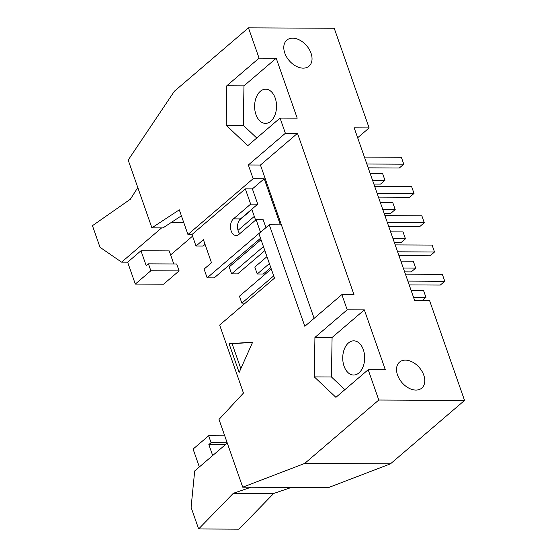 <?xml version="1.0" encoding="UTF-8"?>
<svg xmlns="http://www.w3.org/2000/svg" width="557" height="557" viewBox="0 0 557 557"><rect width="100%" height="100%" fill="white"/><g stroke="black" fill="none" stroke-linecap="round" stroke-linejoin="round"><path stroke-width="0.84" d="M261.017 239.698L229.185 266.942L231.608 273.856L237.658 273.884L264.847 250.622M378.447 197.115L409.576 197.262L414.025 193.453L377.103 193.279M380.361 202.588L392.782 202.651L395.205 209.564L390.756 213.366L384.128 213.338M266.963 256.673L254.814 267.068L257.237 273.981L263.287 274.009L270.786 267.59M414.025 193.453L411.602 186.539L374.68 186.365M257.237 273.981L269.386 263.579M395.205 209.564L382.784 209.502M231.608 273.856L263.44 246.612M271.266 268.968L239.433 296.213L241.856 303.126L273.689 275.882M388.695 226.379L419.825 226.525L424.274 222.723L387.352 222.549M390.61 231.858L403.031 231.914L405.454 238.828L401.005 242.636L394.377 242.601M424.274 222.723L421.851 215.81L384.929 215.636M405.454 238.828L393.033 238.772M241.856 303.126L245.268 303.14M398.944 255.642L430.074 255.795L434.523 251.987L397.601 251.813M400.859 261.122L413.28 261.184L415.703 268.098L411.254 271.9L404.626 271.872M434.523 251.987L432.1 245.073L395.178 244.899M415.703 268.098L403.282 268.035M405.412 360.121A17.1 11.474 -130.6 0 1 421.962 371.268A17.1 11.474 -130.6 0 1 421.774 388.09A17.1 11.474 -130.6 0 1 401.938 382.555A17.1 11.474 -130.6 0 1 399.543 362.106A17.1 11.474 -130.6 0 1 405.412 360.121M409.193 284.912L440.322 285.059L444.771 281.257L442.349 274.343L405.426 274.169M444.771 281.257L407.849 281.083M422.018 300.724L425.952 297.361L423.529 290.448L411.108 290.392M425.952 297.361L413.531 297.306M368.198 167.845L399.327 167.991L403.776 164.19L401.353 157.276L364.431 157.102M403.776 164.19L366.854 164.016M373.879 184.068L380.508 184.102L384.957 180.294L382.534 173.38L370.113 173.324M384.957 180.294L372.536 180.238M229.059 343.669L252.627 342.221L239.148 372.473L229.059 343.669L232.088 343.683L240.84 368.678M252.537 342.423L232.088 343.683M348.452 342.959A17.1 10.966 -89.7 0 0 343.056 362.168A17.1 10.966 -89.7 0 0 353.611 375.035A17.1 10.966 -89.7 0 0 364.661 357.991A17.1 10.966 -89.7 0 0 353.779 340.842A17.1 10.966 -89.7 0 0 348.452 342.959M314.301 376.894L314.928 337.417L347.199 309.803L364.348 309.887L385.333 369.799L368.177 369.716L335.913 397.336L314.301 376.894L331.45 376.978L344.874 389.663M314.928 337.417L332.083 337.5L331.45 376.978M364.348 309.887L332.083 337.5M173.798 263.962L169.224 250.901L140.977 250.768L146.219 265.745L148.44 263.844L150.863 270.758L135.302 284.07L127.637 262.18L121.586 262.152L100.009 247.294L92.448 225.689L130.366 199.225L137.802 187.563M121.586 262.152L161.627 227.883M192.548 236.154L170.63 254.911M148.44 263.844L176.694 263.976L179.117 270.89L150.863 270.758M179.117 270.89L163.556 284.209L135.302 284.07M140.977 250.768L127.637 262.18M199.35 466.954L193.091 449.074L208.645 435.755L211.068 442.669L208.847 444.57L212.683 455.542M273.696 493.467L239.009 529.15L198.647 528.955L233.341 493.279L273.696 493.467L291.464 487.417M198.647 528.955L191.086 507.35L194.699 470.937L227.27 443.059M251.11 487.222L233.341 493.279M224.743 435.832L208.645 435.755M227.165 442.745L211.068 442.669M225.411 444.653L208.847 444.57M242.727 487.18L328.484 487.591L390.464 463.842L304.7 463.431L242.727 487.18L218.998 419.435L243.465 393.054L219.653 325.058L274.483 278.138L258.908 233.662L269.275 224.784L280.373 224.84L264.234 178.748L253.136 178.693L248.338 164.983L285.379 133.276L297.487 133.339L353.98 294.653L341.873 294.59L304.825 326.298L269.275 224.784M252.92 244.739L260.537 238.326M251.889 209.481L239.343 220.21M238.027 230.326L254.305 216.388M183.845 222.8L170.832 222.737M239.726 233.71A8.877 5.695 90.3 0 1 240.506 218.901L251.799 209.237L255.607 220.112M241.453 218.407L240.067 219.319M260.509 238.243L214.208 277.873L207.148 277.839L204.078 269.08L211.486 262.744L203.416 239.698L196.008 246.041L191.977 234.518L187.939 234.497L179.298 209.829L151.901 227.834L162.999 227.89L181.394 215.803M205.06 244.37L203.075 246.069L196.008 246.041M151.901 227.834L128.18 160.089L174.369 91.257L248.457 27.85L259.075 58.151L276.223 58.234L297.208 118.154L280.053 118.07L247.788 145.683L226.177 125.248L243.325 125.325L243.959 85.848L276.223 58.234M390.464 463.842L464.552 400.434L429.649 300.766L414.721 300.689L354.189 127.859L369.124 127.929L334.221 28.261L248.457 27.85M260.328 91.313A17.1 10.966 90.3 0 1 265.654 89.197A17.1 10.966 90.3 0 1 276.537 106.345A17.1 10.966 90.3 0 1 265.487 123.389A17.1 10.966 90.3 0 1 254.932 110.523A17.1 10.966 90.3 0 1 260.328 91.313M256.749 138.018L243.325 125.325M226.177 125.248L226.803 85.771L243.959 85.848M226.803 85.771L259.075 58.151M187.939 234.497L253.136 178.693M280.053 118.07L285.379 133.276M314.127 318.339L260.446 165.039L297.487 133.339M260.446 165.039L248.338 164.983M191.977 234.518L245.317 188.858L252.384 188.893L264.234 178.748M251.799 209.237L257.731 204.161L252.384 188.893M257.731 204.161L250.664 204.127L245.317 188.858M250.664 204.127L233.439 218.873A8.877 5.695 -89.7 0 0 230.64 228.843A8.877 5.695 -89.7 0 0 236.119 235.527A8.877 5.695 -89.7 0 0 238.89 234.427L256.116 219.681L263.176 219.716L265.947 227.632M207.148 277.839L260.488 232.185L256.116 219.681M368.177 369.716L378.795 400.023L304.7 463.431M341.873 294.59L347.199 309.803M464.552 400.434L378.795 400.023M369.124 127.929L357.657 137.746M292.669 38.182A17.1 11.474 -130.6 0 1 309.219 49.336A17.1 11.474 -130.6 0 1 309.038 66.151A17.1 11.474 -130.6 0 1 289.201 60.622A17.1 11.474 -130.6 0 1 286.799 40.174A17.1 11.474 -130.6 0 1 292.669 38.182M233.439 218.873L240.506 218.901"/></g></svg>
